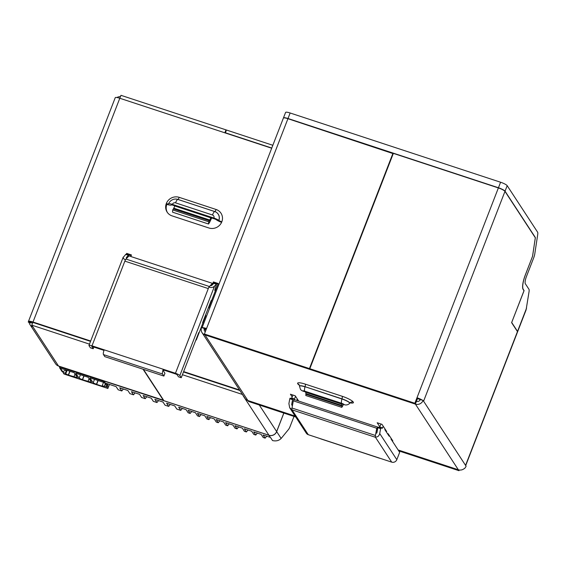 <?xml version="1.0" encoding="UTF-8"?>
<svg xmlns="http://www.w3.org/2000/svg" width="566" height="566" viewBox="0 0 566 566"><rect width="100%" height="100%" fill="white"/><g stroke="black" fill="none" stroke-linecap="round" stroke-linejoin="round"><path stroke-width="0.85" d="M163.786 370.072L163.263 369.265L175.446 373.27A4.019 0.778 21.2 0 1 179.839 375.562L181.254 377.72L178.481 376.807L177.073 374.657L175.969 374.084L163.786 370.072L163.609 371.261L164.947 373.312L163.878 376.072L162.541 374.02L103.465 354.585L104.809 356.637L163.878 376.072M103.981 350.396L92.534 346.625L91.784 346.597L93.199 348.755L90.433 347.842L89.018 345.685A4.019 0.778 21.2 0 1 88.961 345.444A4.019 0.778 21.2 0 1 92.003 345.819L163.263 369.265A4.019 1.026 108.2 0 0 162.541 374.02M103.465 354.585A4.019 1.026 -71.8 0 1 104.186 349.83M126.777 258.238L126.275 257.587L128.397 255.301L128.05 256.893M93.85 347.064L93.199 348.755M92.003 345.819L125.39 259.752L123.713 258.804L123.14 257.53L125.716 254.424M125.39 259.752L125.737 259.384A3.417 0.877 -71.8 0 1 125.999 259.065L209.434 286.516L212.427 283.354L212.13 284.995M212.427 283.354L128.991 255.903L125.999 259.065M213.771 283.396L211.649 285.505L210.255 285.703L208.826 287.203L175.446 373.27M215.214 291.249L214.769 290.146L216.509 284.245L213.226 287.167L211.083 287.542L208.826 287.203M208.295 288.582L124.853 261.131A3.417 0.877 -71.8 0 1 125.737 259.384M181.254 377.72L198.758 332.582L199.168 332.624M202.734 323.427L202.628 322.613L211.238 300.405L211.649 300.44M167.423 212.533A10.117 9.587 146.8 0 1 166.85 204.354A6.028 1.167 -158.8 0 0 171.356 204.998L171.378 204.977A2.009 0.389 -158.8 0 1 172.885 205.196L174.887 205.854M283.814 413.067L276.64 431.561A6.028 5.71 146.8 0 1 268.963 435.254L243.295 396.009A6.028 5.71 -33.2 0 0 243.529 396.08M272.84 145.285L226.35 129.989L225.452 133.01M271.765 148.044L225.282 132.748M28.562 321.637L28.703 321.269A6.028 1.167 21.2 0 1 33.005 322.026L119.801 98.258A6.028 1.167 -158.8 0 0 115.238 97.692L28.3 321.835A6.028 1.167 21.2 0 1 28.562 321.637L31.243 322.825L31.385 322.457L28.703 321.269M31.406 322.45L31.151 323.101L28.385 322.195A6.028 1.167 21.2 0 1 28.3 321.835M239.538 389.981L183.632 371.586M90.687 341.008L33.005 322.026M31.385 322.457A3.014 0.58 21.2 0 1 32.778 322.613M119.801 98.258L271.694 148.228M212.3 284.818L213.424 281.925L218.221 283.502L208.734 307.954L208.359 307.833M130.852 256.518L131.461 254.955L126.664 253.377L126.211 254.537M205.423 315.411L205.798 315.538L196.31 339.989L195.935 339.869M166.85 204.354L166.319 203.541A10.117 9.587 146.8 0 0 167.147 212.137A10.117 9.587 146.8 0 0 172.022 215.858L208.939 227.999A10.117 9.587 -33.2 0 0 221.822 221.801A3.014 0.58 -158.8 0 1 218.872 220.415L218.801 220.365A5.023 0.969 -158.8 0 0 213.884 218.052L211.118 217.139L211.649 217.945L214.415 218.858A2.009 0.389 -158.8 0 1 216.382 219.785L216.453 219.834A6.028 1.167 -158.8 0 0 221.589 222.353M143.417 369.336L163.928 400.7L268.963 435.254M183.49 371.954L239.885 390.505M243.366 395.832L242.241 394.389L182.422 374.713M211.649 217.945A6.028 1.542 108.2 0 1 211.054 219.318L210.014 221.511A6.028 1.542 108.2 0 1 209.187 223.011L208.529 224.009L172.531 212.165L172.715 209.922L173.366 208.925L209.363 220.761A3.014 0.771 108.2 0 0 209.781 220.011L173.783 208.175L174.83 205.982L210.821 217.825A3.014 0.771 108.2 0 0 211.118 217.139L172.354 204.383A5.023 0.969 -158.8 0 0 168.597 203.845L168.576 203.866A3.014 0.58 -158.8 0 1 166.319 203.541A10.117 9.587 146.8 0 1 179.203 197.343L216.12 209.491A10.117 9.587 146.8 0 1 221.822 221.801M205.578 316.097L205.203 315.977M126.961 254.778L127.187 254.184L131.241 255.521M218.002 284.061L213.948 282.731L213.715 283.333M173.783 208.175A3.014 0.771 -71.8 0 1 173.366 208.925M175.12 205.295A3.014 0.771 -71.8 0 1 174.83 205.982M208.529 224.009L208.705 221.766L172.715 209.922M209.363 220.761L208.705 221.766M210.821 217.825L209.781 220.011M120.431 96.644A6.028 5.71 -33.2 0 0 116.964 97.522M120.049 98.335L225.084 132.89M224.914 132.628L225.983 129.869L226.244 130.272M225.983 129.869L120.947 95.314L119.879 98.074M32.248 322.493A3.014 2.858 -33.2 0 0 32.595 323.087M163.666 400.296L58.517 366.018A6.028 5.71 146.8 0 1 55.609 363.804L29.948 324.559A6.028 5.71 -33.2 0 0 32.856 326.773L31.795 325.153L89.47 344.135M29.128 322.436A6.028 5.71 -33.2 0 0 29.948 324.559M163.553 400.579L143.042 369.216M31.795 325.153L32.863 322.401L90.539 341.376M213.948 282.731L213.424 281.925M127.187 254.184L126.664 253.377M294.002 416.42L290.125 426.417A5.427 1.387 -71.8 0 1 288.483 429.502L281.146 438.452C278.925 440.666 276.052 441.374 272.536 440.567L270.47 437.398A6.028 5.71 -33.2 0 1 270.336 437.362L263.084 434.971L265.15 438.141L263.162 437.483L261.089 434.32L253.702 431.886L255.775 435.056L253.78 434.398L251.714 431.228L244.328 428.802L246.401 431.971L244.406 431.313L242.333 428.144L234.947 425.717L237.02 428.879L235.024 428.229L232.959 425.059L225.572 422.632L227.645 425.795L225.65 425.144L223.577 421.974L216.198 419.548L218.264 422.71L216.269 422.059L214.203 418.89L206.816 416.463L208.889 419.625L206.894 418.974L204.821 415.805L197.442 413.378L199.508 416.541L197.513 415.883L195.447 412.72L188.061 410.293L190.134 413.456L188.138 412.798L186.065 409.635L178.686 407.209L180.752 410.371L176.797 409.069L174.724 405.9L166.602 403.233L168.675 406.395L165.074 405.214L163.001 402.044L154.879 399.377L156.952 402.539L153.351 401.358L151.278 398.188L143.156 395.521L145.229 398.683L141.627 397.502L139.561 394.332L131.439 391.658L133.505 394.827L129.904 393.639L127.838 390.476L119.716 387.802L121.782 390.972L118.188 389.783L116.115 386.62L105.326 383.069L103.995 380.982M266.756 436.181L265.15 438.141M257.381 433.096L255.775 435.056M248 430.011L246.401 431.971M238.626 426.927L237.02 428.879M229.244 423.842L227.645 425.795M219.87 420.757L218.264 422.71M210.495 417.673L208.889 419.625M201.114 414.588L199.508 416.541M191.74 411.503L190.134 413.456M182.358 408.411L180.752 410.371M170.274 404.442L168.675 406.395M158.558 400.587L156.952 402.539M146.835 396.724L145.229 398.683M135.111 392.868L133.505 394.827M123.388 389.012L121.782 390.972M281.146 438.452L276.675 431.617A6.028 5.71 146.8 0 1 268.999 435.311L103.981 381.024M276.675 431.617L283.863 413.081M59.409 366.315L60.116 368.063L74.21 372.697L77.471 377.685L68.514 375.131L69.993 371.31M75.052 373.977L74.047 376.56M68.514 375.131L65.741 373.829L67.092 370.355M68.444 374.713L69.788 371.239M63.406 371.317L62.975 372.428L65.338 373.206L66.519 370.164M65.338 373.206L65.741 373.829M62.975 372.428L64.022 374.034L107.887 388.467L106.832 386.861L102.177 385.814L102.757 386.394L96.644 384.385L98.123 380.564M62.72 371.65L60.463 368.197A0.601 0.573 146.8 0 1 59.72 368.006L61.977 371.459A0.601 0.573 146.8 0 0 62.72 371.65L66.088 370.03M59.699 367.419L59.671 367.497A0.601 0.573 146.8 0 0 59.72 368.006M96.644 384.385L93.149 382.842L89.881 377.855L103.981 382.489L103.111 381.159L59.246 366.733M68.514 374.841L69.887 371.275L68.514 374.841M77.011 375.562L76.375 375.039L77.011 375.562M91.076 380.196L90.44 379.666L91.076 380.196M82.579 379.758L79.077 378.215L75.816 373.227L88.275 377.324L91.543 382.312L82.579 379.758L84.058 375.937M109.45 384.427L107.887 388.467M103.111 381.159L103.274 380.741M80.429 374.742L79.077 378.215M82.509 379.34L83.853 375.874M89.117 378.604L88.112 381.187M103.981 382.489L104.335 381.562M106.656 383.507L107.285 384.47L107.547 383.798M107.965 383.939L107.547 385.029M107.016 386.401L106.832 386.861M94.494 379.369L93.149 382.842M96.574 383.967L97.918 380.501M103.528 382.34L102.177 385.814M105.297 383.953L104.469 386.083M107.285 384.47L107.816 386.047L106.026 383.302M104.547 382.8L106.719 386.125A0.601 0.573 -33.2 0 0 107.816 386.047M106.33 383.401L107.908 385.814M104.158 382.015L104.462 382.673A0.601 0.573 -33.2 0 0 105.234 382.934M379.524 458.127A4.019 1.026 108.2 0 0 379.694 458.269L320.618 438.834A4.019 1.026 -71.8 0 1 320.448 438.692L391.707 462.132A4.019 3.806 -33.2 0 0 396.823 459.67L399.674 452.319L391.014 439.075L391.17 438.388M308.265 434.681L291.759 409.437L289.7 407.775L306.326 433.202A4.019 3.806 -33.2 0 0 308.265 434.681L320.448 438.692M292.36 405.992L291.667 404.548L292.558 399.66L292.82 399.129L294.334 399.256L295.558 396.313M297.32 399.009L296.789 400.445M289.7 407.775L288.901 403.636L289.792 398.754L290.054 398.216L291.568 398.344L292.926 395.04M291.759 409.437L291.907 408.588A3.417 0.877 -71.8 0 1 291.992 408.022L375.435 435.473L376.744 428.264L377.84 427.111L294.398 399.66L293.308 400.813L291.992 408.022M380.982 424.012L379.616 427.316L378.109 427.181L377.84 427.719L376.956 432.608L375.824 433.45L375.194 436.888L391.707 462.132M376.744 433.11L377.84 427.111M375.435 435.473A3.417 0.877 108.2 0 0 375.35 436.046M383.232 426.255L382.39 428.229L380.876 428.094L380.614 428.632L379.722 433.521C378.994 436.223 377.487 437.348 375.194 436.888M375.456 437.292L292.021 409.841A3.417 0.877 -71.8 0 1 291.907 408.588M389.408 435.693L389.104 436.153L384.845 429.636L385 428.95M376.744 428.264L293.308 400.813M465.606 465.443A6.028 1.167 -158.8 0 0 465.563 465.372L517.458 331.584L511.614 322.655L523.989 290.754L523.097 289.389A12.063 3.085 -71.8 0 1 525.255 275.118L532.514 256.398L535.337 237.798L504.971 191.372L423.587 401.188A6.028 1.167 -158.8 0 0 423.538 401.117M465.563 465.372L423.092 400.438A6.028 5.71 146.8 0 1 415.416 404.131L204.977 334.895A6.028 5.71 146.8 0 1 201.574 327.558L204.347 328.464L204.835 329.214M504.971 191.372A6.028 1.167 21.2 0 0 498.377 187.933L393.342 153.372L309.814 368.707L414.857 403.261L416.993 397.749L417.524 398.556L415.38 404.074L310.345 369.513L309.814 368.707M415.38 404.074L414.857 403.261M420.22 399.773A3.014 0.58 -158.8 0 0 417.524 398.556M422.469 400.233A6.028 1.167 -158.8 0 0 416.993 397.749L498.377 187.933M202.069 332.681L244.993 398.322A6.028 5.71 -33.2 0 0 247.901 400.537L204.977 334.895M464.283 468.528L464.297 468.521A6.028 5.71 -33.2 0 1 458.347 469.773L398.139 449.963M295.127 416.074L247.901 400.537M379.871 426.87L377.182 422.76L381.986 424.344L386.677 431.518L385.906 431.264M298.664 401.061L295.219 395.797L290.422 394.219L292.197 396.929M387.363 433.485L388.127 433.74L392.818 440.914L392.054 440.659M350.085 402.865A10.117 1.96 -158.8 0 0 353.396 402.652A10.117 1.96 -158.8 0 0 353.255 402.051A3.014 2.858 146.8 0 0 349.951 403.013L349.859 403.119A5.023 4.761 146.8 0 1 344.347 404.718L302.81 391.056A5.023 4.761 146.8 0 1 300.39 389.21L299.527 386.274A7.231 1.401 21.2 0 1 305.024 386.847A5.023 1.288 108.2 0 0 304.678 391.141A2.512 0.488 -158.8 0 0 302.81 391.056M299.372 385.22A10.117 1.96 21.2 0 1 297.751 383.79A3.014 2.858 146.8 0 1 299.209 384.901L299.534 386.132A7.287 1.408 -158.8 0 0 299.541 386.203M423.092 400.438L420.326 399.525A3.014 2.858 146.8 0 1 416.484 401.372L416.435 401.358M205.295 331.754A3.014 2.858 146.8 0 1 204.347 328.464M398.209 450.069L458.418 469.879L458.948 470.686L459.217 469.985M517.458 331.584A6.028 1.167 21.2 0 1 517.543 331.945L465.705 465.592M398.733 450.876L458.948 470.686M202.076 327.721L283.368 118.131A6.028 1.167 21.2 0 1 287.931 118.697L393.228 153.655M305.803 395.514L305.902 394.261L341.892 406.105L341.793 407.357L305.803 395.514M341.892 406.105A3.014 0.771 108.2 0 0 341.885 405.447L305.895 393.603A3.014 0.771 -71.8 0 1 305.902 394.261M305.895 393.603L305.682 392.266L341.68 404.11L341.885 405.447M343.074 404.308A6.028 1.542 108.2 0 0 343.074 404.301L342.975 405.56L341.793 407.357M206.321 329.101A3.014 0.58 -158.8 0 0 204.8 329.037A3.014 0.58 -158.8 0 0 204.842 329.221L205.741 330.601M287.931 118.697L206.555 328.513A6.028 1.167 -158.8 0 0 202.211 327.764M206.555 328.513L204.411 334.025L204.942 334.839L310.083 369.117M309.977 369.393L309.446 368.586L392.974 153.252M309.446 368.586L204.411 334.025M295.19 416.173L247.972 400.643L248.502 401.45L295.721 416.986M464.368 468.627A6.028 5.71 -33.2 0 0 466.094 466.186L465.563 465.379M511.678 322.507L524.095 290.627L523.203 289.254A12.063 3.085 -71.8 0 1 525.361 274.984L532.606 256.108L535.337 237.508L505.042 191.188A6.028 1.167 -158.8 0 0 498.448 187.749L500.585 182.231A6.028 1.167 21.2 0 1 507.186 185.669L537.594 232.166A5.427 1.387 -71.8 0 1 537.7 234.649L534.778 253.908A5.427 1.387 -71.8 0 1 533.696 257.841L526.422 276.604A6.028 1.542 108.2 0 0 525.34 283.743L528.941 289.24A5.427 1.387 -71.8 0 1 529.047 291.723L526.09 309.906L517.614 331.761A6.028 1.167 21.2 0 1 517.557 331.846M500.585 182.231L290.146 112.995L288.002 118.513L498.448 187.749M288.002 118.513A6.028 1.167 -158.8 0 0 283.439 117.947L285.582 112.436A6.028 1.167 21.2 0 1 290.146 112.995M526.564 308.109L517.529 331.4L511.721 322.521M517.529 331.4A6.028 1.167 21.2 0 1 517.614 331.761M125.624 254.396L128.397 255.301M213.679 283.361L216.445 284.274M214.422 286.417L179.839 375.562M198.503 333.24L198.885 333.36M198.68 332.794L199.055 332.921M210.984 301.062L211.366 301.183M211.16 300.617L211.535 300.744M259.263 404.987L276.64 431.561M216.12 209.491A3.014 0.771 -71.8 0 1 214.769 211.55L177.851 199.402A7.287 6.898 -33.2 0 0 168.576 203.866M179.203 197.343A3.014 0.771 -71.8 0 1 177.851 199.402L177.809 199.416A5.023 1.288 108.2 0 0 175.552 202.847A2.512 2.377 -33.2 0 0 172.354 204.383M213.884 218.052A2.512 2.377 -33.2 0 0 212.469 214.995L175.552 202.847M218.872 220.415A7.287 6.898 -33.2 0 0 214.769 211.55L214.726 211.564A7.231 6.849 146.8 0 1 218.801 220.365M168.597 203.845A7.231 6.849 146.8 0 1 177.809 199.416L214.726 211.564A5.023 1.288 108.2 0 0 212.469 214.995M58.517 366.018L32.856 326.773M268.999 435.311L270.336 437.362M83.952 375.902L82.572 379.446M96.644 384.102L98.031 380.536L96.644 384.073M292.417 405.695L291.667 404.548M291.752 398.075L294.518 398.988M291.568 398.344L294.334 399.256M290.054 398.216L292.82 399.129M289.792 398.754L292.558 399.66M377.84 427.719L380.614 428.632M379.722 433.521L396.823 459.67M378.109 427.181L380.876 428.094M379.616 427.316L382.39 428.229M379.8 427.047L382.574 427.96M388.8 435.693L389.337 435.87M458.347 469.773L415.416 404.131M297.751 383.79A10.117 1.96 21.2 0 1 305.272 384.13L342.189 396.278A10.117 1.96 21.2 0 1 353.255 402.051M342.189 396.278A3.014 0.771 -71.8 0 1 341.984 398.853L305.06 386.705A7.287 1.408 -158.8 0 0 299.534 386.132L299.527 386.274M305.272 384.13A3.014 0.771 -71.8 0 1 305.06 386.705L341.942 398.995A7.231 1.401 21.2 0 1 349.859 403.119M344.347 404.718A2.512 0.488 -158.8 0 0 341.595 403.282L304.678 391.141M349.951 403.013A7.287 1.408 -158.8 0 0 341.984 398.853L341.942 398.995A5.023 1.288 108.2 0 0 341.595 403.282M507.186 185.669L505.042 191.188M125.687 254.36L128.454 255.273M213.743 283.333L216.509 284.245M88.961 345.444L123.232 257.098M83.966 375.909L82.579 379.468M106.762 386.196L104.505 382.743"/></g></svg>
